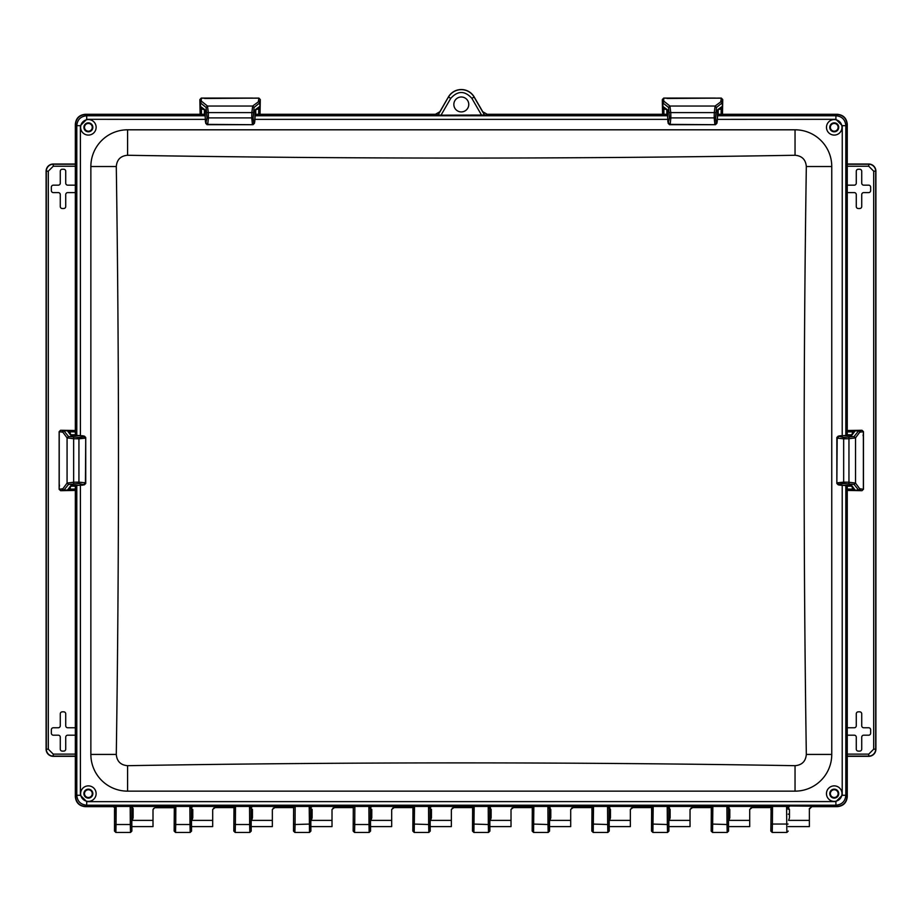 <?xml version="1.0" encoding="UTF-8"?>
<svg xmlns="http://www.w3.org/2000/svg" width="922" height="922" viewBox="0 0 922 922"><rect width="100%" height="100%" fill="white"/><g stroke="black" fill="none" stroke-linecap="round" stroke-linejoin="round"><path stroke-width="1.38" d="M207.024 98.089L201.261 98.089L201.307 101.086L207.485 106.042L208.326 112.611L251.833 112.611L252.674 106.042L258.344 101.846L258.909 98.089L204.603 98.481M258.344 101.846A1.395 1.36 53.5 0 1 259.716 103.252L260.292 99.588L258.909 98.181L201.261 98.181L199.867 99.588L199.913 102.492L206.113 107.448L207.485 106.042L252.674 106.042L254.046 107.448L260.246 102.492L260.039 114.293L260.154 108.07A1.395 1.164 1 0 1 258.759 109.211L258.667 114.293M201.261 98.089L199.867 99.588L200.443 103.252A1.395 1.36 126.5 0 1 201.826 101.846M201.399 109.096L200.005 107.932L199.913 102.492L200.12 114.293L200.005 108.07A1.395 1.164 179 0 0 201.399 109.211L201.872 107.828L200.5 106.468L200.443 103.252M259.716 103.252L260.154 107.932L258.759 109.211L256.869 109.211M254.265 110.79L255.636 109.43L254.737 121.762L254.426 123.329L253.792 123.018L253.112 117.901L254.046 107.448M206.113 107.448L207.047 117.901L205.733 123.329L204.523 109.43L200.5 106.468L200.005 107.932M255.313 110.363L259.059 107.597A1.395 1.36 -126.5 0 0 259.601 106.503L258.287 107.828L258.759 109.096M206.954 112.622L208.326 112.611L208.418 117.889L251.741 117.889L252.421 124.378L253.792 123.018M207.047 117.901L208.418 117.889L207.738 124.378L253.077 124.701L207.081 124.701L205.733 123.329M205.894 110.79L204.523 109.43M669.464 98.089L663.69 98.089L663.736 101.086L669.925 106.042L670.767 112.611L714.273 112.611L715.115 106.042L720.774 101.846L721.338 98.089L667.032 98.481M720.774 101.846A1.395 1.36 53.5 0 1 722.157 103.252L722.733 99.588L721.338 98.181L663.69 98.181L662.307 99.588L662.353 102.492L668.554 107.448L669.925 106.042L715.115 106.042L716.486 107.448L722.687 102.492L722.479 114.293L722.594 108.07A1.395 1.164 1 0 1 721.2 109.211L721.108 114.293M663.69 98.089L662.307 99.588L662.883 103.252A1.395 1.36 126.5 0 1 664.255 101.846M663.84 109.096L662.445 107.932L662.353 102.492L662.561 114.293L662.445 108.07A1.395 1.164 179 0 0 663.84 109.211L664.313 107.828L662.941 106.468L662.883 103.252M722.157 103.252L722.594 107.932L721.2 109.211L719.31 109.211M716.705 110.79L718.077 109.43L717.178 121.762L716.867 123.329L716.233 123.018L715.553 117.901L716.486 107.448M668.554 107.448L669.487 117.901L668.173 123.329L666.963 109.43L662.941 106.468L662.445 107.932M717.754 110.363L721.5 107.597A1.395 1.36 -126.5 0 0 722.041 106.503L720.727 107.828L721.2 109.096M669.384 112.622L670.767 112.611L670.859 117.889L714.181 117.889L714.861 124.378L716.233 123.018M669.487 117.901L670.859 117.889L670.179 124.378L715.518 124.701L669.522 124.701L668.173 123.329M668.335 110.79L666.963 109.43M863.465 431.657L859.707 432.222L855.524 437.881L848.955 438.722L848.955 482.229L855.524 483.07L859.707 488.741L863.465 489.305L863.465 431.657L861.966 430.263L859.062 430.309L854.106 436.509L855.524 437.881L855.524 483.07L854.106 484.442L859.062 490.642L861.966 490.688L863.372 489.305L863.372 431.657L861.966 430.263L858.301 430.839A1.395 1.36 -143.5 0 1 859.707 432.222M863.465 437.408L863.073 435M859.707 488.741A1.395 1.36 143.5 0 1 858.301 490.112L847.26 490.435L853.484 490.55A1.395 1.164 91 0 1 852.343 489.156L847.26 489.063M852.458 431.796L853.622 430.401L859.062 430.309L847.26 430.516L853.484 430.401A1.395 1.164 -91 0 0 852.343 431.796L853.726 432.268L855.097 430.897L858.301 430.839M858.301 490.112L853.622 490.55L852.343 489.156L852.343 487.265M850.776 484.661L852.124 486.032L839.792 485.133L838.225 484.822L838.536 484.188L843.653 483.508L854.106 484.442M854.106 436.509L843.653 437.443L838.225 436.129L852.124 434.919L855.097 430.897L853.622 430.401M851.19 485.71L853.968 489.455A1.395 1.36 -36.5 0 0 855.051 489.997L853.726 488.683L852.458 489.156M848.932 437.351L848.955 438.722L843.665 438.814L843.665 482.137L837.176 482.817L838.536 484.188M843.653 437.443L843.665 438.814L837.176 438.134L836.853 483.474L838.225 484.822M850.776 436.29L852.124 434.919M838.225 436.129L836.853 437.477L836.853 483.474L839.792 485.156L851.029 485.491M59.135 489.305L62.892 488.741L67.076 483.07L73.645 482.229L73.645 438.722L67.076 437.881L62.892 432.222L59.135 431.657L59.135 489.305L60.633 490.688L63.537 490.642L68.493 484.442L67.076 483.07L67.076 437.881L68.493 436.509L63.537 430.309L60.633 430.263L59.227 431.657L59.227 489.305L60.622 490.688L64.298 490.112A1.395 1.36 36.5 0 1 62.892 488.741M59.135 483.543L59.527 485.963M62.892 432.222A1.395 1.36 -36.5 0 1 64.298 430.839L75.339 430.516L69.115 430.413A1.395 1.164 -89 0 1 70.256 431.796L75.339 431.888M70.141 489.156L68.977 490.55L63.537 490.642L75.339 490.435L69.115 490.55A1.395 1.164 89 0 0 70.256 489.156L68.862 488.683L67.502 490.055L64.298 490.112M64.298 430.839L68.977 430.401L70.256 431.796L70.256 433.697M71.824 436.29L70.475 434.919L82.807 435.818L84.375 436.129L84.063 436.763L78.946 437.443L68.493 436.509M68.493 484.442L78.946 483.52L84.375 484.822L70.475 486.032L67.502 490.055L68.977 490.55M71.397 435.242L68.631 431.496A1.395 1.36 143.5 0 0 67.537 430.954L68.862 432.268L70.141 431.796M73.668 483.612L73.645 482.229L78.935 482.137L78.935 438.814L85.423 438.134L84.063 436.763M78.946 483.52L78.935 482.137L85.423 482.817L85.734 437.501L85.746 483.474L84.375 484.822M71.824 484.661L70.475 486.032M88.374 135.085A7.756 7.756 0 0 0 95.093 123.444A7.756 7.756 0 0 0 81.655 123.444A7.756 7.756 0 0 0 88.374 135.085M88.374 801.391A7.756 7.756 0 0 0 96.13 793.635A7.756 7.756 0 0 0 88.374 785.878A7.756 7.756 0 0 0 80.617 793.635A7.756 7.756 0 0 0 88.374 801.391M88.374 798.106A4.472 4.472 0 0 0 92.246 791.399A4.472 4.472 0 0 0 84.501 791.399A4.472 4.472 0 0 0 88.374 798.106M834.237 135.085A7.756 7.756 0 0 0 841.993 127.328A7.756 7.756 0 0 0 834.237 119.572A7.756 7.756 0 0 0 826.481 127.328A7.756 7.756 0 0 0 834.237 135.085M834.237 131.8A4.472 4.472 0 0 0 838.121 125.092A4.472 4.472 0 0 0 830.365 125.092A4.472 4.472 0 0 0 834.237 131.8M834.237 801.391A7.756 7.756 0 0 0 840.956 789.751A7.756 7.756 0 0 0 827.518 789.751A7.756 7.756 0 0 0 834.237 801.391M667.689 114.501L441.027 115.169L438.169 114.939L448.426 97.017L438.169 114.939M461.311 96.994A7.457 7.457 0 0 1 467.765 108.185A7.457 7.457 0 0 1 454.846 108.185A7.457 7.457 0 0 1 461.311 96.994A7.457 7.457 0 0 1 468.756 104.451A7.457 7.457 0 0 1 461.3 111.908M127.582 129.806L127.582 155.265C120.655 155.853 116.898 159.61 116.287 166.525L90.863 166.525A36.719 36.719 0 0 1 127.582 129.806L795.041 129.806L795.041 155.265C801.956 155.853 805.724 159.61 806.324 166.525C803.419 362.496 803.419 558.467 806.324 754.427C805.713 761.342 801.956 765.099 795.041 765.686C572.55 761.952 350.06 761.952 127.582 765.686C120.655 765.099 116.898 761.342 116.287 754.427C119.203 558.467 119.203 362.496 116.287 166.525M806.324 166.525L831.759 166.525A36.719 36.719 0 0 0 795.041 129.806M795.041 765.686L795.041 791.145A36.719 36.719 0 0 0 831.759 754.427L806.324 754.427M831.759 166.525L831.759 754.427M116.287 754.427L90.863 754.427A36.719 36.719 0 0 0 127.582 791.145L127.582 765.686M795.041 791.145L127.582 791.145M127.582 155.265C350.072 159.01 572.55 159.01 795.041 155.265M90.863 754.427L90.863 166.525M845.82 435.68L845.82 125.657L842.247 125.657L842.212 435.749M76.803 485.283L76.803 795.294C77.344 801.31 80.64 804.606 86.703 805.206L835.908 805.206C841.97 804.606 845.278 801.31 845.82 795.294L842.247 795.294L842.212 793.577L842.212 485.203M769.732 805.793L769.605 806.45L729.821 806.45L729.682 805.793L726.893 805.528L712.856 805.528L710.067 805.793L709.928 806.45L670.144 806.45L670.017 805.793L667.228 805.528L653.191 805.528L650.39 805.793L650.264 806.45L610.479 806.45L610.352 805.793L607.552 805.528L593.514 805.528L590.725 805.793L590.599 806.45L550.814 806.45L550.676 805.793L547.887 805.528L533.85 805.528L531.06 805.793L530.922 806.45L491.138 806.45L491.011 805.793L488.222 805.528L474.173 805.528L471.384 805.793L471.257 806.45L431.473 806.45L431.335 805.793L428.546 805.528L414.508 805.528L411.719 805.793L411.581 806.45L371.797 806.45L371.67 805.793L368.881 805.528L354.843 805.528L352.043 805.793L351.916 806.45L312.132 806.45L312.005 805.793L309.204 805.528L295.167 805.528L292.378 805.793L292.251 806.45L252.467 806.45L252.328 805.793L249.539 805.528L235.502 805.528L232.713 805.793L232.575 806.45L192.79 806.45L192.663 805.793L189.874 805.528L175.837 805.528L173.036 805.793L172.91 806.45L133.125 806.45L132.999 805.793L130.198 805.528L116.16 805.528L113.371 805.793L113.245 806.45L85.458 806.45L86.703 805.206L86.703 801.644L834.191 801.587L835.908 801.644L835.908 805.206L837.153 806.45L769.732 805.793A1.395 1.383 -168.7 0 1 771.126 807.176L770.838 831.079L772.233 832.462L772.406 824.522L772.521 806.439L771.126 807.176L770.838 831.079M75.558 485.306L75.558 796.539L76.803 795.294L80.364 795.294L80.398 793.658L80.398 485.203M205.283 115.746L86.703 115.746C80.64 116.345 77.344 119.653 76.803 125.657L80.364 125.657L80.398 127.374L80.398 435.749M205.352 119.376L86.703 119.318L86.703 115.746L85.458 114.501C79.465 115.112 76.169 118.419 75.558 124.412L75.558 435.657M842.247 125.657L835.908 119.318L717.247 119.364M667.805 119.364L254.783 119.376M847.064 435.657L847.064 124.412L845.82 125.657C845.278 119.653 841.97 116.345 835.908 115.746L717.316 115.746M837.153 806.45C843.146 805.84 846.454 802.543 847.064 796.539L847.064 485.306M205.26 114.501L85.458 114.501M438.33 114.501L254.91 114.501M847.064 124.412C846.454 118.419 843.146 115.112 837.153 114.501L717.339 114.501M351.916 806.45L353.299 807.879L353.161 831.079L353.299 807.879M370.425 809.355L370.413 807.776L371.797 806.45M411.581 806.45L412.975 807.776L412.826 831.079L414.22 832.462L414.508 806.439L412.975 807.776M430.09 809.355L430.078 807.776L431.473 806.45M471.257 806.45L472.64 807.776L472.49 831.079L473.885 832.462L474.173 806.439L472.64 807.776M489.766 809.355L489.755 807.776L491.138 806.45M530.922 806.45L532.317 807.776L532.167 831.079L533.561 832.462L533.85 806.439L532.317 807.776M549.431 809.355L549.42 807.776L550.814 806.45M590.599 806.45L591.982 807.776L591.832 831.079L593.226 832.462L593.514 806.439L591.982 807.776M609.096 809.355L609.085 807.776L610.479 806.45M650.264 806.45L651.658 807.776L651.508 831.079L652.891 832.462L653.191 806.439L651.658 807.776M668.773 809.355L668.761 807.776L670.144 806.45M709.928 806.45L711.323 807.776L711.173 831.079L712.568 832.462L712.856 806.439L711.323 807.776M728.438 809.355L728.426 807.776L729.821 806.45M769.605 806.45L770.988 807.776M788.114 809.355L788.091 807.776L789.486 806.45M484.292 114.501L474.196 97.017A14.879 14.879 0 0 0 448.426 97.017M75.558 796.539C76.157 802.543 79.465 805.84 85.458 806.45M113.245 806.45L114.628 807.845L114.478 831.079L115.872 832.462L130.486 832.462L130.313 824.522L116.045 824.522L115.872 832.462M133.125 806.45L131.731 807.845L131.881 831.079L131.708 824.038L130.313 824.522L130.198 806.439L116.16 806.439L114.628 807.845M172.91 806.45L174.304 807.845L174.154 831.079L175.537 832.462L190.163 832.462L189.99 824.522L175.722 824.522L175.537 832.462M192.79 806.45L191.407 807.845L191.557 831.079L191.373 824.038L189.99 824.522L189.874 806.439L175.837 806.439L174.304 807.845M232.575 806.45L233.969 807.845L233.819 831.079L235.214 832.462L249.827 832.462L249.655 824.522L235.387 824.522L235.191 832.462M252.467 806.45L251.072 807.845L251.222 831.079L251.049 824.038L249.655 824.522L249.539 806.439L235.502 806.439L233.969 807.845M292.251 806.45L293.634 807.845L293.484 831.079L293.634 807.845M312.132 806.45L310.737 807.845L310.887 831.079L310.714 824.038L295.052 824.522L294.867 832.462L309.504 832.462L309.204 806.439L295.167 806.439L293.772 807.176A1.395 1.383 -168.7 0 0 292.378 805.793M113.371 805.793A1.395 1.383 -168.7 0 1 114.766 807.176L114.478 831.079M132.999 805.793L131.604 807.176L130.198 806.439L130.198 805.528M173.036 805.793A1.395 1.383 -168.7 0 1 174.431 807.176L174.154 831.079M192.663 805.793L191.269 807.176L189.874 806.439L189.874 805.528M232.713 805.793A1.395 1.383 -168.7 0 1 234.107 807.176L233.819 831.079M252.328 805.793L250.934 807.176L249.539 806.439L249.539 805.528M312.005 805.793L310.61 807.176L309.204 806.439L309.204 805.528M352.043 805.793A1.395 1.383 -168.7 0 1 353.437 807.176L354.843 806.439L354.843 805.528M371.67 805.793L370.275 807.176L368.881 806.439L354.843 806.439L354.728 824.522L368.996 824.522L369.169 832.462L370.563 831.079L370.39 824.038L368.996 824.522L368.881 805.528M370.413 807.776L370.39 824.038M411.719 805.793A1.395 1.383 -168.7 0 1 413.114 807.176L412.826 831.079M431.335 805.793L429.952 807.176L428.546 806.439L414.508 806.439L414.508 805.528M430.078 807.776L430.055 824.038L428.661 824.522L428.834 832.462L430.228 831.079L430.055 824.038M471.384 805.793A1.395 1.383 -168.7 0 1 472.779 807.176L472.49 831.079M491.011 805.793L489.617 807.176L488.222 806.439L474.173 806.439L474.173 805.528M489.755 807.776L489.72 824.038L488.337 824.522L488.51 832.462L489.905 831.079L489.72 824.038M531.06 805.793A1.395 1.383 -168.7 0 1 532.443 807.176L532.167 831.079M550.676 805.793L549.282 807.176L547.887 806.439L533.85 806.439L533.85 805.528M549.42 807.776L549.397 824.038L548.002 824.522L548.175 832.462L549.57 831.079L549.397 824.038M590.725 805.793A1.395 1.383 -168.7 0 1 592.12 807.176L591.832 831.079M610.352 805.793L608.958 807.176L607.552 806.439L593.514 806.439L593.514 805.528M609.085 807.776L609.062 824.038L607.667 824.522L607.852 832.462L609.235 831.079L609.062 824.038M650.39 805.793A1.395 1.383 -168.7 0 1 651.785 807.176L651.508 831.079M670.017 805.793L668.623 807.176L667.228 806.439L653.191 806.439L653.191 805.528M668.761 807.776L668.727 824.038L667.344 824.522L667.516 832.462L668.911 831.079L668.727 824.038M710.067 805.793A1.395 1.383 -168.7 0 1 711.461 807.176L711.173 831.079M729.682 805.793L728.299 807.176L726.893 806.439L712.856 806.439L712.856 805.528M728.426 807.776L728.403 824.038L727.009 824.522L727.181 832.462L728.576 831.079L728.403 824.038M789.359 805.793L787.964 807.176L786.558 806.439L772.521 806.439L772.521 805.528M788.091 807.776L788.103 809.078M728.438 809.412L728.576 831.079M668.773 809.412L668.911 831.079M609.108 809.412L609.235 831.079M549.431 809.412L549.57 831.079M489.766 809.412L489.905 831.079M430.09 809.412L430.228 831.079M370.425 809.412L370.563 831.079M834.237 798.106A4.472 4.472 0 0 1 830.365 791.399A4.472 4.472 0 0 1 838.121 791.399A4.472 4.472 0 0 1 834.237 798.106M88.374 131.8A4.472 4.472 0 0 1 84.501 125.092A4.472 4.472 0 0 1 92.246 125.092A4.472 4.472 0 0 1 88.374 131.8M834.237 131.201A3.884 3.884 0 0 0 837.602 125.38A3.884 3.884 0 0 0 830.883 125.38A3.884 3.884 0 0 0 834.237 131.201M114.628 809.055L114.478 809.689M834.237 797.507A3.884 3.884 0 0 0 837.602 791.687A3.884 3.884 0 0 0 830.883 791.687A3.884 3.884 0 0 0 834.237 797.507M115.273 811.429L114.478 810.634M114.478 830.134L115.273 829.339L114.512 829.95L114.512 810.818M130.486 832.462L131.881 831.079M174.258 820.753L174.235 824.429M190.163 832.462L191.557 831.079M233.934 820.753L233.911 824.429M233.877 830.492L233.911 829.65M249.827 832.462L251.222 831.079M293.599 818.667L293.599 817.987M293.588 817.376L293.553 814.933M293.484 831.079L294.867 832.462M309.504 832.462L310.887 831.079M353.264 823.358L353.264 817.987M353.161 831.079L354.555 832.462L354.728 824.522L353.333 824.038M354.532 832.462L369.169 832.462M370.563 809.689L370.425 809.078M414.197 832.462L428.834 832.462M412.964 809.078L412.826 809.689M430.228 809.689L430.09 809.078M473.873 832.462L488.51 832.462M472.64 809.078L472.49 809.689M489.905 809.689L489.755 809.078M533.538 832.462L548.175 832.462M532.305 809.078L532.167 809.689M549.57 809.689L549.431 809.078M593.203 832.462L607.852 832.462M591.97 809.078L591.832 809.689M609.235 809.689L609.096 809.078M652.88 832.462L667.516 832.462M651.647 809.078L651.508 809.689M668.911 809.689L668.773 809.078M712.545 832.462L727.181 832.462M711.311 809.078L711.173 809.689M728.576 809.689L728.438 809.078M770.988 809.078L770.838 809.689M772.233 832.462L786.858 832.462L786.558 805.528M786.858 832.462L788.241 831.079M88.374 797.507A3.884 3.884 0 0 0 91.739 791.687A3.884 3.884 0 0 0 85.02 791.687A3.884 3.884 0 0 0 88.374 797.507M88.374 131.201A3.884 3.884 0 0 0 91.739 125.38A3.884 3.884 0 0 0 85.02 125.38A3.884 3.884 0 0 0 88.374 131.201M46.1 171.181L46.331 171.181A6.938 6.938 0 0 1 53.257 164.243L53.257 164.024A7.157 7.157 0 0 0 46.1 171.181L46.1 749.183A7.157 7.157 0 0 0 53.257 756.34L75.339 756.34M53.257 164.024L75.339 164.024M75.339 735.191L67.721 735.191A1.994 1.994 0 0 0 65.727 737.185L65.727 749.113A1.994 1.994 0 0 1 63.745 751.107L62.27 751.107A1.994 1.994 0 0 1 60.276 749.113L60.276 737.185A1.994 1.994 0 0 0 58.293 735.191L53.338 735.191A1.994 1.994 0 0 1 51.355 733.209L51.355 729.751A1.994 1.994 0 0 1 53.338 727.758L58.293 727.758A1.994 1.994 0 0 0 60.276 725.764L60.276 713.835A1.994 1.994 0 0 1 62.27 711.842L63.745 711.842A1.994 1.994 0 0 1 65.727 713.835L65.727 725.764A1.994 1.994 0 0 0 67.721 727.758L75.339 727.758M75.339 185.161L67.721 185.161A1.994 1.994 0 0 1 65.727 183.178L65.727 171.238A1.994 1.994 0 0 0 63.745 169.256L62.27 169.256A1.994 1.994 0 0 0 60.276 171.238L60.276 183.178A1.994 1.994 0 0 1 58.293 185.161L53.338 185.161A1.994 1.994 0 0 0 51.355 187.154L51.355 190.612A1.994 1.994 0 0 0 53.338 192.606L58.293 192.606A1.994 1.994 0 0 1 60.276 194.588L60.276 206.528A1.994 1.994 0 0 0 62.27 208.51L63.745 208.51A1.994 1.994 0 0 0 65.727 206.528L65.727 194.588A1.994 1.994 0 0 1 67.721 192.606L75.339 192.606M133.114 808.502L131.984 807.038L133.114 808.502L133.114 817.791L132.249 820.384L153.006 820.384L153.006 826.596L131.846 826.596M192.779 809.528L190.312 807.707L192.779 809.528L192.779 817.791L191.914 820.384L212.682 820.384L212.682 826.596L191.522 826.596M153.801 808.329L153.006 809.551L154.631 807.856M252.455 809.424L249.977 807.591L252.455 809.424L252.455 817.791L251.591 820.384L272.347 820.384L272.347 826.596L251.187 826.596M212.682 820.384L212.682 809.447L215.16 807.591L213.581 808.133M312.12 809.424L309.654 807.591L312.12 809.424L312.12 817.791L311.256 820.384L332.012 820.384L332.012 826.596L310.852 826.596M272.347 820.384L272.347 809.447L274.825 807.591L273.246 808.133M371.785 809.424L369.319 807.591L371.785 809.424L371.785 817.791L370.921 820.384L391.689 820.384L391.689 826.596L370.529 826.596M332.012 820.384L332.012 809.447L334.49 807.591L332.923 808.133M431.461 809.424L428.984 807.591L431.461 809.424L431.461 817.791L430.597 820.384L451.354 820.384L451.354 826.596L430.194 826.596M391.689 820.384L391.689 809.447L394.167 807.591L392.588 808.133M488.66 807.591L491.126 809.424L490.227 808.133M451.354 820.384L451.354 809.447L453.831 807.591L452.264 808.133M548.325 807.591L550.803 809.424L549.904 808.133M491.126 809.424L491.126 817.791L490.262 820.384L511.019 820.384L511.019 809.447L513.496 807.591L511.929 808.133M607.99 807.591L610.468 809.424L609.569 808.133M550.803 809.424L550.803 817.791L549.938 820.384L570.695 820.384L570.695 809.447L573.173 807.591L571.594 808.133M667.666 807.591L670.133 809.424L669.245 808.133M610.468 809.424L610.468 817.791L609.603 820.384L630.36 820.384L630.36 809.447L632.838 807.591L631.27 808.133M727.331 807.591L729.809 809.424L728.91 808.133M670.133 809.424L670.133 817.791L669.268 820.384L690.036 820.384L690.036 809.447L692.514 807.591L690.935 808.133M787.008 807.591L789.474 809.424L788.575 808.133M729.809 809.424L729.809 817.791L728.945 820.384L749.701 820.384L749.701 809.447L752.179 807.591L750.6 808.133M789.474 809.424L789.474 817.791L788.61 820.384L809.366 820.384L809.366 808.513L811.856 806.658L837.349 806.658C843.33 806.035 846.638 802.739 847.26 796.758L847.26 485.306M809.262 809.262L811.856 806.658M667.689 114.293L487.196 114.293L482.713 111.7L474.219 96.994A14.913 14.913 0 0 0 448.38 96.994L439.886 111.7L435.403 114.293L254.91 114.293M847.26 435.645L847.26 124.205C846.638 118.223 843.33 114.916 837.349 114.293L717.351 114.293M752.179 807.591L770.976 807.591M692.514 807.591L711.3 807.591M632.838 807.591L651.635 807.591M573.173 807.591L591.959 807.591M513.496 807.591L532.294 807.591M453.831 807.591L472.629 807.591M394.167 807.591L412.952 807.591M334.49 807.591L353.287 807.591M274.825 807.591L293.611 807.591M215.16 807.591L233.946 807.591M155.484 807.707L174.293 807.707M130.636 806.658L131.639 806.865M75.339 485.306L75.339 796.758C75.961 802.739 79.269 806.035 85.25 806.658L113.971 806.658M205.249 114.293L85.25 114.293C79.269 114.916 75.961 118.223 75.339 124.205L75.339 435.645M153.006 809.551L153.006 820.384M809.366 820.384L809.366 826.596L788.218 826.596M749.701 820.384L749.701 826.596L728.541 826.596M690.036 820.384L690.036 826.596L668.876 826.596M630.36 820.384L630.36 826.596L609.2 826.596M570.695 820.384L570.695 826.596L549.535 826.596M511.019 820.384L511.019 826.596L489.87 826.596M875.9 171.181L875.669 171.181A6.938 6.938 0 0 0 868.743 164.243L868.743 164.024A7.157 7.157 0 0 1 875.9 171.181L875.9 749.183A7.157 7.157 0 0 1 868.743 756.34L847.26 756.34M868.743 164.024L847.26 164.024M847.26 735.191L854.279 735.191A1.994 1.994 0 0 1 856.273 737.185L856.273 749.113A1.994 1.994 0 0 0 858.255 751.107L859.73 751.107A1.994 1.994 0 0 0 861.724 749.113L861.724 737.185A1.994 1.994 0 0 1 863.707 735.191L868.662 735.191A1.994 1.994 0 0 0 870.645 733.209L870.645 729.751A1.994 1.994 0 0 0 868.662 727.758L863.707 727.758A1.994 1.994 0 0 1 861.724 725.764L861.724 713.835A1.994 1.994 0 0 0 859.73 711.842L858.255 711.842A1.994 1.994 0 0 0 856.273 713.835L856.273 725.764A1.994 1.994 0 0 1 854.279 727.758L847.26 727.758M847.26 185.161L854.279 185.161A1.994 1.994 0 0 0 856.273 183.178L856.273 171.238A1.994 1.994 0 0 1 858.255 169.256L859.73 169.256A1.994 1.994 0 0 1 861.724 171.238L861.724 183.178A1.994 1.994 0 0 0 863.707 185.161L868.662 185.161A1.994 1.994 0 0 1 870.645 187.154L870.645 190.612A1.994 1.994 0 0 1 868.662 192.606L863.707 192.606A1.994 1.994 0 0 0 861.724 194.588L861.724 206.528A1.994 1.994 0 0 1 859.73 208.51L858.255 208.51A1.994 1.994 0 0 1 856.273 206.528L856.273 194.588A1.994 1.994 0 0 0 854.279 192.606L847.26 192.606M199.913 102.492A1.395 1.383 -0.9 0 1 201.307 101.086M258.851 101.086A1.395 1.383 0.9 0 1 260.246 102.492L260.292 99.564L258.909 98.089M259.601 106.503L255.636 109.43M253.112 117.901L251.741 117.889L251.833 112.611L253.204 112.622M201.492 114.293L201.399 109.211L203.289 109.211M254.426 123.329L253.054 124.689L207.104 124.689L207.738 124.378L206.367 123.018M253.077 124.701L254.76 121.762L255.094 110.525M201.215 107.667L201.1 107.597A1.395 1.36 -53.5 0 1 200.558 106.503M205.422 121.762L205.064 110.525M204.373 114.293L204.442 110.064M255.786 114.293L255.717 110.064M662.353 102.492A1.395 1.383 -0.9 0 1 663.736 101.086M721.292 101.086A1.395 1.383 0.9 0 1 722.687 102.492L722.733 99.564L721.338 98.089M722.041 106.503L718.077 109.43M715.553 117.901L714.181 117.889L714.273 112.611L715.645 112.622M663.932 114.293L663.84 109.211L665.73 109.211M716.867 123.329L715.495 124.689L669.545 124.689L670.179 124.378L668.807 123.018M715.518 124.701L717.189 121.762L717.535 110.525M663.656 107.667L663.54 107.597A1.395 1.36 -53.5 0 1 662.999 106.503M667.862 121.762L667.505 110.525M666.813 114.293L666.883 110.064M718.226 114.293L718.157 110.064M859.062 430.309A1.395 1.383 89.1 0 1 860.468 431.703M860.468 489.259A1.395 1.383 90.9 0 1 859.062 490.642L862.001 490.688M855.051 489.997L852.124 486.032M843.653 483.508L843.665 482.137L848.955 482.229L848.932 483.612M847.26 431.888L852.343 431.796L852.343 433.686M853.887 431.611L853.968 431.496A1.395 1.36 36.5 0 1 855.051 430.954M836.853 437.477L839.792 435.806L851.029 435.461M836.865 483.451L836.865 437.501L837.176 438.134L838.536 436.763M847.26 434.769L851.49 434.838M847.26 486.182L851.49 486.113M63.537 490.642A1.395 1.383 -90.9 0 1 62.131 489.259M62.131 431.703A1.395 1.383 -89.1 0 1 63.537 430.309L60.598 430.263L59.135 431.657M67.537 430.954L70.475 434.919M78.946 437.443L78.935 438.814L73.645 438.722L73.668 437.351M75.339 489.063L70.256 489.156L70.256 487.265M84.375 436.129L85.734 437.501L82.807 435.806L71.57 435.461M68.712 489.34L68.631 489.455A1.395 1.36 -143.5 0 1 67.537 489.997M84.063 484.188L85.423 482.817L85.734 483.451L82.807 485.156L71.57 485.491M75.339 486.194L71.109 486.113M75.339 434.769L71.109 434.838M85.734 483.451L85.734 437.501M441.027 115.169L450.743 98.354C457.785 90.563 464.826 90.563 471.88 98.354L481.584 115.169M847.064 796.539L845.82 795.294L845.82 485.283M75.558 124.412L76.803 125.657L76.803 435.68M835.908 119.318L835.908 115.746L837.153 114.501M667.712 115.746L254.875 115.746M842.247 795.294L835.908 801.644M86.703 801.644L80.364 795.294M80.364 125.657L86.703 119.318M116.16 805.528L116.045 824.522L114.651 824.038M131.731 807.845L131.708 824.038M175.837 805.528L175.722 824.522L174.327 824.038M191.407 807.845L191.373 824.038M235.502 805.528L235.387 824.522L233.992 824.038M251.072 807.845L251.049 824.038M295.167 805.528L295.052 824.522L293.669 824.038M310.737 807.845L310.714 824.038M428.546 805.528L428.661 824.522L412.998 824.038M488.222 805.528L488.337 824.522L472.675 824.038M547.887 805.528L548.002 824.522L532.34 824.038M607.552 805.528L607.667 824.522L592.016 824.038M667.228 805.528L667.344 824.522L651.681 824.038M726.893 805.528L727.009 824.522L711.346 824.038M450.743 98.354L448.507 97.052A14.787 14.787 0 0 1 474.115 97.052L474.196 97.017M471.88 98.354L474.115 97.052L484.442 114.939M771.023 824.038L788.068 824.038M46.1 749.183L46.331 749.183A6.938 6.938 0 0 0 53.257 756.109L53.257 756.34M48.313 749.183L48.313 171.181L46.331 171.181L46.331 749.183L48.313 749.183L53.257 754.127L53.257 756.109L75.339 756.109M53.257 754.127L75.339 754.127M48.313 171.181L53.257 166.237L75.339 166.237M53.257 166.237L53.257 164.243L75.339 164.243M875.9 749.183L875.669 749.183A6.938 6.938 0 0 1 868.743 756.109L868.743 756.34M873.687 749.183L873.687 171.181L875.669 171.181L875.669 749.183L873.687 749.183L868.743 754.127L868.743 756.109L847.26 756.109M868.743 754.127L847.26 754.127M873.687 171.181L868.743 166.237L847.26 166.237M868.743 166.237L868.743 164.243L847.26 164.243M260.246 102.492L260.154 107.932M207.392 98.089L252.766 98.089M204.845 110.363L201.1 107.597M205.399 121.762L207.081 124.701M722.687 102.492L722.594 107.932M669.833 98.089L715.207 98.089M667.286 110.363L663.54 107.597M667.839 121.762L669.522 124.701M859.062 490.642L853.622 490.55M863.465 437.789L863.465 483.163M863.465 489.305L861.966 490.688M851.19 435.242L853.968 431.496M63.537 430.309L68.977 430.401M59.135 483.163L59.135 437.789M71.397 485.71L68.631 489.455M114.593 827.599L114.628 825.202M114.651 822.101L114.651 821.133M114.651 819.07L114.639 817.791M114.639 816.385L114.628 815.774M114.593 813.342L114.582 812.593M788.218 814.172L789.474 814.172M728.541 814.172L729.809 814.172M668.876 814.172L670.133 814.172M609.2 814.172L610.468 814.172M549.535 814.172L550.803 814.172M489.87 814.172L491.126 814.172M430.194 814.172L431.461 814.172M370.529 814.172L371.785 814.172M310.852 814.172L312.12 814.172M251.187 814.172L252.455 814.172M191.522 814.172L192.779 814.172M131.846 814.172L133.114 814.172"/></g></svg>
